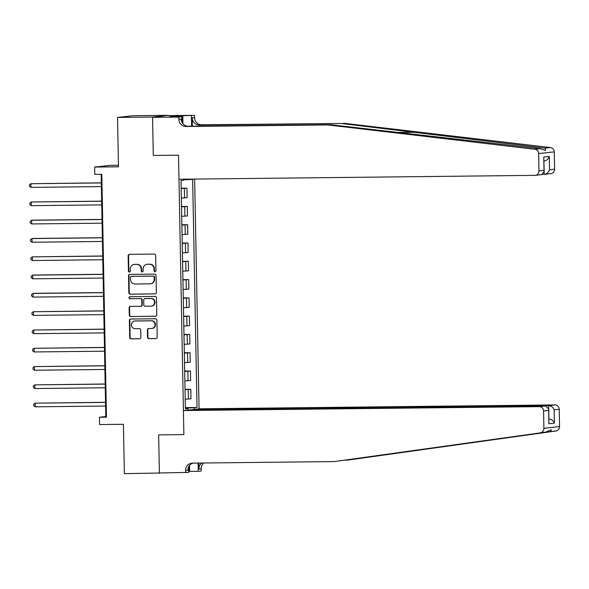 <?xml version="1.0" encoding="UTF-8"?>
<svg xmlns="http://www.w3.org/2000/svg" width="589" height="589" viewBox="0 0 589 589"><rect width="100%" height="100%" fill="white"/><g stroke="black" fill="none" stroke-linecap="round" stroke-linejoin="round"><path stroke-width="0.88" d="M155.003 271.765A1.009 0.964 -96.3 0 0 155.945 270.749L155.651 255.493A1.436 1.377 -96.3 0 0 154.252 254.073L129.499 254.345A1.436 1.377 -96.3 0 0 128.152 255.795L128.439 271.05A1.009 0.964 -96.3 0 0 129.514 272.044A1.009 0.964 -96.3 0 0 130.368 271.028L130.331 269.055A4.594 4.403 -96.3 0 1 134.645 264.409L136.707 264.387A4.594 4.403 -96.3 0 1 141.191 268.937L141.235 270.911A1.009 0.964 -96.3 0 0 142.302 271.904A1.009 0.964 -96.3 0 0 143.156 270.888L143.12 268.915A4.594 4.403 -96.3 0 1 147.434 264.277L149.496 264.247A4.594 4.403 -96.3 0 1 153.987 268.798L154.023 270.771A1.009 0.964 -96.3 0 0 155.003 271.765M147.522 337.239A1.436 1.377 -96.3 0 0 148.929 338.66L155.871 338.579A1.436 1.377 -96.3 0 0 157.219 337.129L156.895 320.188A1.436 1.377 -96.3 0 0 155.496 318.767L130.736 319.032A1.436 1.377 -96.3 0 0 129.389 320.49L129.72 337.431A1.436 1.377 -96.3 0 0 131.119 338.852L139.505 338.763A1.436 1.377 -96.3 0 0 140.859 337.306L140.719 330.061A1.436 1.377 -96.3 0 0 139.313 328.64L135.153 328.684A3.843 3.674 -96.3 0 1 131.406 325.062A3.843 3.674 -96.3 0 1 135.006 320.998L151.299 320.821A3.843 3.674 -96.3 0 1 155.047 324.443A3.843 3.674 -96.3 0 1 151.447 328.507L148.737 328.537A1.436 1.377 -96.3 0 0 147.39 329.987L147.522 337.239L147.949 337.188A1.436 1.377 -96.3 0 0 149.348 338.609L156.203 338.535M152.551 117.056L153.287 155.452L178.511 155.179L178.975 179.247L534.841 175.36A4.388 4.204 -96.3 0 0 538.957 170.92L538.626 153.589A4.388 4.204 -96.3 0 0 534.849 149.275L327.874 124.942L186.014 126.488A7.318 7.002 83.7 0 1 178.872 119.25L178.828 117.056L152.558 117.344L168.204 115.334L152.551 117.056L117.528 117.432L118.477 166.812L94.66 167.07L94.8 174.388L101.801 174.307L106.469 417.159L99.46 417.24L99.6 424.551L123.418 424.294L124.367 473.666L162.35 472.96M188.62 466.952L188.723 472.371L159.391 472.989L158.655 434.881L159.391 473.284M152.558 117.344L153.287 155.452L178.511 155.179L183.871 434.608L158.655 434.881L183.871 434.608L183.415 410.54L539.281 406.653L545.605 405.961L189.739 409.848L183.415 410.54M155.017 293.918A1.436 1.377 -96.3 0 0 156.365 292.468L156.041 275.527A1.436 1.377 -96.3 0 0 154.635 274.106L129.882 274.378A1.436 1.377 -96.3 0 0 128.535 275.829L128.858 292.77A1.436 1.377 -96.3 0 0 130.265 294.191L155.275 293.896M156.468 297.857L156.792 314.798A1.436 1.377 -96.3 0 1 155.444 316.249L130.692 316.521A1.436 1.377 -96.3 0 1 129.285 315.1L129.146 307.848A1.436 1.377 -96.3 0 1 130.493 306.398L140.535 306.287A1.436 1.377 -96.3 0 0 141.883 304.837L141.787 300.029A1.436 1.377 -96.3 0 0 140.388 298.608L129.933 298.719A1.009 0.964 -96.3 0 1 129.808 296.716A1.009 0.964 -96.3 0 1 129.897 296.709L155.062 296.436A1.436 1.377 -96.3 0 1 156.468 297.857M117.528 117.432L133.18 115.716L168.204 115.334M192.743 409.811L199.06 408.818L194.65 179.071M183.547 179.196L183.569 180.278L181.007 180.558L185.395 408.781L187.95 408.501L185.388 408.42M190.078 179.122L190.085 179.564L183.562 179.785M185.373 407.632L197.02 407.507L192.64 179.284L190.085 179.564M197.02 407.507L194.466 407.787L194.495 409.326M187.979 410.04L187.95 408.501M118.448 165.266L110.305 165.354L94.66 167.07M101.153 174.315L105.806 416.541L99.46 417.24M187.177 408.479L187.169 408.03L185.38 408.052M106.454 416.533L105.806 416.541M181.154 188.185L186.927 188.127L181.162 188.568M181.346 198.081L187.111 197.632L186.927 188.127M181.508 206.474L187.28 206.415L181.515 206.857M181.699 216.362L187.457 215.92L187.28 206.415M181.861 224.762L187.626 224.696L181.868 225.145M182.045 234.65L187.81 234.208L187.626 224.696M182.207 243.051L187.979 242.985L182.215 243.426M182.399 252.939L188.163 252.497L187.979 242.985M182.561 261.339L188.333 261.273L182.568 261.715M182.752 271.227L188.517 270.785L188.333 261.273M182.914 279.62L188.679 279.561L182.921 280.003M183.105 289.516L188.863 289.066L188.679 279.561M183.26 297.909L189.032 297.85L183.267 298.292M183.451 307.797L189.216 307.355L189.032 297.85M183.613 316.197L189.386 316.131L183.621 316.58M183.805 326.085L189.57 325.643L189.386 316.131M183.967 334.486L189.732 334.419L183.974 334.861M184.158 344.374L189.916 343.932L189.732 334.419M184.32 352.774L190.085 352.708L184.328 353.15M184.504 362.662L190.269 362.22L190.085 352.708M184.666 371.055L190.438 370.996L184.674 371.438M184.858 380.95L190.622 380.501L190.438 370.996M185.02 389.344L190.792 389.285L185.027 389.727M185.211 399.232L190.969 398.79L190.792 389.285M187.169 408.03L194.466 407.787M155.305 271.713A1.009 0.964 -96.3 0 1 154.443 270.726L154.406 268.753A4.594 4.403 -96.3 0 0 149.915 264.203L149.496 264.247M147.014 264.299L147.441 264.255A4.594 4.403 -96.3 0 1 147.854 264.225L149.915 264.203M134.226 264.439L134.653 264.395A4.594 4.403 -96.3 0 1 135.065 264.365L137.127 264.343A4.594 4.403 -96.3 0 1 141.618 268.893L141.654 270.866A1.009 0.964 -96.3 0 0 142.516 271.853M129.587 254.345A1.436 1.377 -96.3 0 0 128.571 255.751L128.866 271.006A1.009 0.964 -96.3 0 0 129.72 271.993M129.978 274.371A1.436 1.377 -96.3 0 0 128.954 275.777L129.285 292.726A1.436 1.377 -96.3 0 0 130.684 294.147L155.341 293.874M154.141 277.124A1.009 0.964 -96.3 0 0 153.162 276.131L131.435 276.366A1.009 0.964 -96.3 0 0 130.493 277.382L130.53 279.466A4.594 4.403 -96.3 0 0 135.021 284.016L149.871 283.854A4.594 4.403 -96.3 0 0 154.185 279.208L154.141 277.124L154.568 277.08A1.009 0.964 -96.3 0 0 153.582 276.086L153.162 276.131M131.678 276.344A1.009 0.964 -96.3 0 1 131.855 276.322L153.582 276.086M150.283 283.824L150.71 283.78A4.594 4.403 -96.3 0 0 154.605 279.164L154.185 279.208M154.568 277.08L154.605 279.164M155.776 316.205L130.692 316.521M130.589 306.398A1.436 1.377 -96.3 0 0 129.573 307.804L129.713 315.056A1.436 1.377 -96.3 0 0 131.111 316.477M140.955 306.243A1.436 1.377 -96.3 0 0 142.302 304.793L142.214 299.978A1.436 1.377 -96.3 0 0 140.808 298.557L129.933 298.719M130.044 296.709A1.009 0.964 -96.3 0 0 130.36 298.675M150.953 306.177A3.843 3.674 -96.3 0 0 154.554 302.113A3.843 3.674 -96.3 0 0 150.806 298.49L145.063 298.557A1.436 1.377 -96.3 0 0 143.716 300.007L143.812 304.815A1.436 1.377 -96.3 0 0 145.211 306.236L150.953 306.177M151.299 306.155L151.719 306.111A3.843 3.674 -96.3 0 0 154.973 302.069A3.843 3.674 -96.3 0 0 151.226 298.446L150.806 298.49M145.233 298.535A1.436 1.377 -96.3 0 1 145.483 298.505L151.226 298.446M148.826 328.529A1.436 1.377 -96.3 0 0 147.81 329.936L147.949 337.188M151.793 328.485L152.22 328.434A3.843 3.674 -96.3 0 0 155.474 324.392A3.843 3.674 -96.3 0 0 151.726 320.777L151.299 320.821M134.66 321.02L135.08 320.976A3.843 3.674 -96.3 0 1 135.426 320.953L151.726 320.777M130.832 319.032A1.436 1.377 -96.3 0 0 129.816 320.438L130.14 337.387A1.436 1.377 -96.3 0 0 131.546 338.808L139.836 338.712M181.117 186.22L181.029 181.603M101.315 182.84L30.93 183.716L31.003 187.376L101.389 186.603M101.323 182.943L30.93 183.716L29.45 184.799L29.479 186.264L31.003 187.376M327.874 124.942L330.186 124.684L540.194 148.686L545.613 150.438L545.164 148.141L341.208 123.476L199.347 125.03A7.318 7.002 83.7 0 1 192.205 117.785L194.517 117.535L194.48 115.341L168.211 115.628M542.609 174.351L544.162 174.337L544.133 172.481M341.208 123.476L201.666 124.772A7.318 7.002 83.7 0 1 194.517 117.535M178.872 119.25L181.184 119A7.318 7.002 83.7 0 0 188.333 126.237L330.186 124.684M538.957 170.92L544.015 170.368L543.757 157.057L549.294 156.446L549.552 169.757L554.61 169.205L554.278 151.874L538.626 153.589M545.164 148.141L550.501 147.559L343.52 123.219M178.828 117.056L181.898 116.725L173.954 116.806M177.93 116.762L177.915 115.893L169.75 116.784L173.954 116.74M177.915 115.893L194.48 115.341M181.898 116.725L182.001 122.291M192.367 126.193L192.205 117.785M191.616 126.201L191.41 115.68M550.501 147.559A4.388 4.204 83.7 0 1 554.278 151.874M554.61 169.205A4.388 4.204 83.7 0 1 550.884 173.615L544.162 174.337C546.776 174.02 548.573 172.496 549.552 169.757M182.796 115.768L182.951 123.719M182.251 122.74L182.119 115.842M544.015 170.368L544.221 171.598L541.549 174.638L535.232 175.331M543.757 157.057L544.221 171.598M549.294 156.446C548.315 159.177 546.518 160.709 543.912 161.018M199.06 408.818L554.926 404.93A4.388 4.204 83.7 0 1 559.219 409.274L559.55 426.605A4.388 4.204 83.7 0 1 555.942 431.001L347.672 460.105L550.605 431.59L551.297 429.771L545.635 432.135L334.338 461.57L192.478 463.116A7.318 7.002 -96.3 0 0 185.616 470.508L185.66 472.702M345.095 460.134L347.672 460.105M559.219 409.274L554.161 409.834L554.418 423.145L548.874 423.756L548.624 410.437L543.566 410.997L543.897 428.328L559.55 426.605M545.635 432.135L334.338 461.57M189.511 465.494L189.621 471.414L188.944 471.487L188.848 466.488M203.853 462.991A7.318 7.002 -96.3 0 0 201.269 468.792L201.305 470.986L198.243 471.325L198.081 463.057M189.621 471.414L198.243 471.325M192.736 409.517L548.609 405.63L554.926 404.93M201.828 463.013A7.318 7.002 -96.3 0 0 198.949 469.043L198.832 463.05M540.297 432.724A4.388 4.204 -96.3 0 0 543.897 428.328M543.566 410.997A4.388 4.204 -96.3 0 0 539.281 406.653M193.059 463.109A7.318 7.002 -96.3 0 0 187.928 470.258L185.616 470.508M554.161 409.834C553.078 407.271 551.23 405.873 548.609 405.63L548.654 408.199M554.418 423.145C553.336 420.583 551.481 419.184 548.86 418.941M548.874 423.756L548.786 409.134L545.605 405.961M548.624 410.437L548.786 409.134M181.471 204.508L181.383 199.892M101.669 201.129L31.283 202.005L31.357 205.657L101.742 204.891M101.669 201.232L31.283 202.005L29.803 203.087L29.833 204.545L31.357 205.657M181.824 222.797L181.736 218.18M102.022 219.417L32.689 220.176L31.637 220.286L31.703 223.945L102.096 223.179M102.022 219.52L31.637 220.286L30.149 221.368L30.179 222.833L31.703 223.945M182.17 241.078L182.082 236.469M102.368 237.706L33.043 238.457L31.99 238.574L32.056 242.234L102.442 241.468M102.376 237.809L31.99 238.574L30.503 239.657L30.532 241.122L32.056 242.234M182.524 259.366L182.435 254.75M102.722 255.987L32.336 256.863L32.41 260.522L102.795 259.749M102.722 256.097L32.336 256.863L30.856 257.945L30.886 259.41L32.41 260.522M182.877 277.655L182.789 273.038M103.075 274.275L33.75 275.034L32.689 275.151L32.756 278.811L103.149 278.037M103.075 274.378L32.689 275.151L31.202 276.234L31.232 277.699L32.756 278.811M183.223 295.943L183.135 291.327M103.421 292.564L34.096 293.322L33.043 293.44L33.109 297.092L103.495 296.326M103.428 292.667L33.043 293.44L31.556 294.522L31.585 295.98L33.109 297.092M183.577 314.231L183.488 309.615M103.774 310.852L33.389 311.721L33.463 315.38L103.848 314.614M103.774 310.955L33.389 311.721L31.909 312.803L31.939 314.268L33.463 315.38M183.93 332.52L183.842 327.904M104.128 329.141L33.742 330.009L33.816 333.668L104.201 332.903M104.128 329.244L33.742 330.009L32.262 331.092L32.285 332.557L33.816 333.668M184.276 350.801L184.188 346.185M104.481 347.422L34.096 348.298L34.162 351.957L104.547 351.184M104.481 347.532L34.096 348.298L32.609 349.38L32.638 350.845L34.162 351.957M184.629 369.089L184.541 364.473M104.827 365.71L34.442 366.586L34.515 370.245L104.901 369.472M104.835 365.813L34.442 366.586L32.962 367.669L32.991 369.134L34.515 370.245M184.983 387.378L184.894 382.762M105.181 383.999L34.795 384.875L34.869 388.526L105.254 387.761M105.181 384.102L34.795 384.875L33.315 385.957L33.337 387.415L34.869 388.526M185.329 405.666L185.24 401.05M105.534 402.287L35.149 403.156L35.215 406.815L105.6 406.049M105.534 402.39L35.149 403.156L33.661 404.238L33.691 405.703L35.215 406.815M184.548 197.919L184.364 188.406M184.902 216.2L184.718 206.695M185.255 234.488L185.071 224.983M185.601 252.777L185.417 243.264M185.955 271.065L185.771 261.553M186.308 289.354L186.124 279.841M186.654 307.635L186.477 298.13M187.007 325.923L186.823 316.418M187.361 344.212L187.177 334.699M187.707 362.5L187.53 352.988M188.06 380.788L187.876 371.276M188.414 399.07L188.23 389.565M154.406 268.753L153.987 268.798M147.854 264.225L147.434 264.277M141.654 270.866L141.235 270.911M141.618 268.893L141.191 268.937M137.127 264.343L136.707 264.387M135.065 264.365L134.645 264.409M128.866 271.006L128.439 271.05M128.571 255.751L128.152 255.795M154.443 270.726L154.023 270.771M130.684 294.147L130.265 294.191M129.285 292.726L128.858 292.77M128.954 275.777L128.535 275.829M131.855 276.322L131.435 276.366M129.713 315.056L129.285 315.1M129.573 307.804L129.146 307.848M142.302 304.793L141.883 304.837M142.214 299.978L141.787 300.029M140.808 298.557L140.388 298.608M145.483 298.505L145.063 298.557M147.81 329.936L147.39 329.987M135.426 320.953L135.006 320.998M131.546 338.808L131.119 338.852M130.14 337.387L129.72 337.431M129.816 320.438L129.389 320.49M149.348 338.609L148.929 338.66M415.797 132.245L396.294 132.459M199.347 125.03L201.666 124.772M188.333 126.237L186.014 126.488M534.849 149.275L540.194 148.686M421.893 449.709L419.316 449.738M555.942 431.001L550.605 431.59M198.949 469.043L201.269 468.792M131.767 276.329L131.34 276.374M141.088 306.236L140.668 306.28M145.358 298.52L144.931 298.564"/></g></svg>
